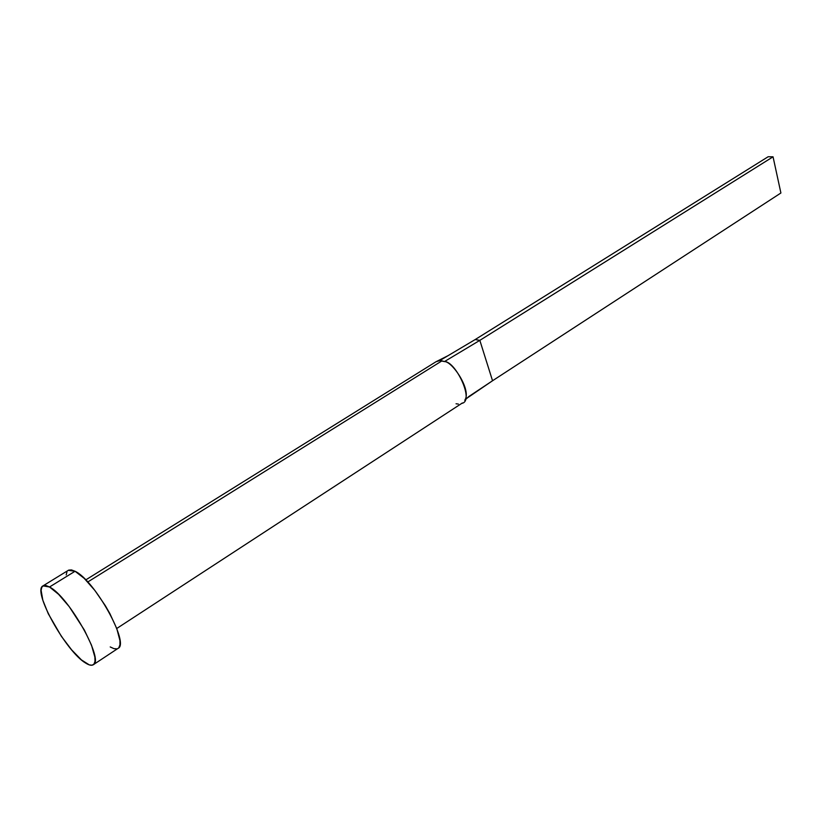 <?xml version="1.0" encoding="UTF-8"?>
<svg xmlns="http://www.w3.org/2000/svg" width="822" height="822" viewBox="0 0 822 822"><rect width="100%" height="100%" fill="white"/><g stroke="black" fill="none" stroke-linecap="round" stroke-linejoin="round"><path stroke-width="1.23" d="M461.584 403.407C475.054 401.691 455.624 361.043 444.455 361.577L441.969 360.848L87.749 581.997L441.969 360.848L439.667 360.653L436.102 361.69L85.765 579.9M49.515 586.99C68.668 596.351 104.671 660.672 93.276 664.751C91.612 665.789 89.084 665.234 85.694 663.097C66.017 651.815 31.976 590.607 42.991 585.87L49.515 586.99L75.049 571.259L49.515 586.99L58.588 594.327L69.233 606.646L84.368 630.032L91.499 645.178L94.879 657.097L95.003 661.248L94.078 663.971L92.146 665.204L89.31 664.895L81.429 659.902L71.648 649.873L61.393 636.331L48.272 613.736L42.847 600.255L41.11 590.381L41.758 587.298L43.412 585.665L46.022 585.552L49.515 586.99M93.318 664.721L118.049 648.363C129.989 643.873 94.622 580.116 75.049 571.259L68.298 570.334L43.021 585.86M66.202 574.927L66.972 571.804M68.74 570.108L71.463 569.913L75.049 571.259L84.234 578.38L94.9 590.484L105.308 605.639L109.881 613.602L116.806 628.666L119.95 640.595L119.95 644.777L118.902 647.561M116.858 648.856L113.929 648.64L110.22 646.945M436.574 361.423L439.667 360.653L475.178 339.558L439.667 360.653L444.455 361.577L479.832 340.359L475.178 339.558L768.169 156.735L475.178 339.558L479.832 340.359L444.455 361.577C452.264 361.218 471.849 390.193 464.779 400.293L468.848 396.502L492.542 380.75L465.201 399.389M458.347 404.064L456.046 403.777M466.619 398.423L468.232 397.324M492.542 380.75L479.832 340.359L773.05 156.817L780.9 192.995L492.542 380.75L479.832 340.359L773.05 156.817L780.9 192.995L492.542 380.75M768.169 156.735L773.05 156.817L768.169 156.735M462.416 402.955L116.745 628.491M437.283 361.105L448.093 355.649"/></g></svg>
